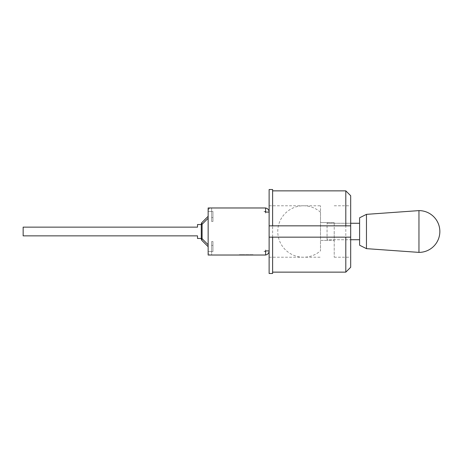 <?xml version="1.0" encoding="UTF-8"?>
<svg xmlns="http://www.w3.org/2000/svg" width="463" height="463" viewBox="0 0 463 463"><rect width="100%" height="100%" fill="white"/><g stroke="black" fill="none" stroke-linecap="round" stroke-linejoin="round"><path stroke-width="0.35" stroke-dasharray="2.31 1.74" d="M201.283 224.538L197.51 224.538L197.51 227.142L23.15 227.142L23.15 235.858L23.15 227.142L23.15 235.858L23.15 227.142L197.51 227.142L197.51 224.538L197.51 227.142L23.15 227.142L197.51 227.142L197.51 224.538L197.51 227.142L23.15 227.142L23.15 235.858L197.51 235.858L23.15 235.858L197.51 235.858L197.51 238.462L197.51 235.858L23.15 235.858L197.51 235.858L197.51 238.462L197.51 235.858L197.51 238.462L201.283 238.462L201.283 224.538L201.283 238.462L197.51 238.462L201.283 238.462L201.283 224.538L197.51 224.538L201.283 224.538L201.283 238.462L197.51 238.462L201.283 238.462L201.283 224.538L197.51 224.538L201.283 224.538L201.283 238.462M201.283 238.7L202.088 238.7L208.142 244.753L202.088 238.7L201.283 238.7L202.088 238.7L202.088 224.3A2.743 1.586 -135 0 1 202.088 222.362A2.743 2.743 0 0 0 201.283 224.3A2.743 2.743 0 0 1 202.088 222.362A2.743 1.586 -135 0 0 202.088 224.3A2.743 1.586 -135 0 1 202.088 222.362L208.142 216.308L208.142 246.692L208.142 216.308L208.142 246.692L202.088 240.638A2.743 1.586 -45 0 1 202.088 238.7A2.743 1.586 -45 0 0 202.088 240.638A2.743 2.743 0 0 1 201.283 238.7A2.743 2.743 0 0 0 202.088 240.638L208.142 246.692L208.142 216.308L202.088 222.362A2.743 1.586 -135 0 0 202.088 224.3L201.283 224.3L201.283 238.7L201.283 224.3A2.743 2.743 0 0 1 202.088 222.362A2.743 2.743 0 0 0 201.283 224.3L201.283 238.7A2.743 2.743 0 0 0 202.088 240.638A2.743 2.743 0 0 1 201.283 238.7L201.283 224.3A2.743 2.743 0 0 1 202.088 222.362A2.743 1.586 -135 0 0 202.088 224.3L202.088 238.7A2.743 1.586 -45 0 0 202.088 240.638A2.743 1.586 -45 0 1 202.088 238.7A2.743 1.586 -45 0 0 202.088 240.638L208.142 246.692L202.088 240.638A2.743 2.743 0 0 1 201.283 238.7L201.283 224.3L202.088 224.3L208.142 218.247L208.142 246.692L208.142 218.247L202.088 224.3L201.283 224.3L202.088 224.3L208.142 218.247L202.088 224.3L202.088 238.7L201.283 238.7L202.088 238.7L208.142 244.753L202.088 238.7L202.088 224.3L201.283 224.3M202.088 222.362L208.142 216.308M208.142 246.692L202.088 240.638M208.142 217.616L208.142 211.469L208.142 217.616M269.125 237.16L269.125 212.089A4.115 4.115 0 0 0 265.623 208.02L265.623 212.089L265.623 208.02A4.115 4.115 0 0 0 265.01 207.974L208.142 207.974L211.643 207.974L211.643 211.469L211.643 207.974L210.891 207.974C209.224 208.136 208.309 209.056 208.142 210.717L208.142 211.469L211.643 211.469L208.142 211.469L211.643 211.469L211.643 207.974L211.643 211.469L211.643 207.974L210.891 207.974C209.224 208.136 208.309 209.056 208.142 210.717C208.309 209.056 209.224 208.136 210.891 207.974L211.643 207.974L211.643 211.469L208.142 211.469L208.142 210.717C208.309 209.056 209.224 208.136 210.891 207.974L208.142 207.974L208.142 255.026L208.142 245.384L208.142 255.026L211.643 255.026L211.643 251.531L208.142 251.531L208.142 252.283C208.309 253.944 209.224 254.864 210.891 255.026L211.643 255.026L211.643 251.531L208.142 251.531L211.643 251.531L211.643 255.026L210.891 255.026C209.224 254.864 208.309 253.944 208.142 252.283C208.309 253.944 209.224 254.864 210.891 255.026C209.224 254.864 208.309 253.944 208.142 252.283L208.142 251.531L211.643 251.531L211.643 255.026L211.643 251.531L211.643 255.026L265.01 255.026A4.115 4.115 0 0 0 265.623 254.98L265.623 250.911L269.125 250.911L269.125 257.22L269.125 237.16L350.682 237.16M208.142 243.781L208.142 245.384L208.142 243.781M269.125 273.477L269.125 189.523M320.5 240.419L327.613 240.419L320.5 240.419L320.5 222.581L327.613 222.581L320.5 222.581L320.5 250.796L320.5 240.419L334.217 240.419L320.5 240.419M334.217 222.581L320.5 222.581L320.5 212.204L320.5 222.581L334.217 222.581L334.217 240.419L334.217 222.581M320.5 231.5L320.5 205.78L320.5 231.5M272.62 273.477L272.62 189.523M272.62 237.16L272.62 225.84M265.623 208.02L211.643 207.974L265.01 207.974A4.115 4.115 0 0 1 265.623 208.02L265.623 212.089L269.125 212.089L265.623 212.089L269.125 212.089L269.125 250.911L269.125 212.089L269.125 250.911L265.623 250.911L269.125 250.911A4.115 4.115 0 0 1 265.01 255.026L208.142 255.026L265.623 255.026L265.623 250.911L265.623 254.98M334.217 231.5L334.217 257.22L334.217 231.5M345.809 272.14L345.809 190.86M350.682 195.727L350.682 267.273M350.682 231.5L350.682 257.22L350.682 231.5M269.125 225.84L350.682 225.84M359.595 217.784L359.595 245.216M359.595 239.73L359.595 223.27L359.595 239.73L327.063 239.73L327.063 223.27L350.682 223.27M418.963 210.613L418.963 252.387M366.459 214.352L366.459 248.648M359.595 223.27L327.063 223.27L327.856 223.27L327.063 223.27L327.063 239.73L350.682 239.73M252.821 254.685L239.568 254.685L252.821 254.685L252.821 255.026L239.568 255.026L239.568 254.685L239.568 255.026L242.19 255.026L242.19 254.685L242.19 255.026L244.881 255.026L244.881 254.685L244.881 255.026L247.508 255.026L247.508 254.685L247.508 255.026L250.199 255.026L250.199 254.685L250.199 255.026L252.821 255.026L252.821 254.685M242.421 255.026L242.421 254.685L253.053 254.685L239.336 254.685L242.421 254.685L242.421 255.026L239.336 255.026L253.053 255.026L242.421 255.026M244.649 255.026L244.649 254.685L244.649 255.026M247.74 255.026L247.74 254.685L247.74 255.026M249.968 255.026L249.968 254.685L249.968 255.026M253.053 255.026L253.053 254.685L253.053 255.026M239.336 255.026L239.336 254.685L239.336 255.026M208.142 251.531L211.643 251.531L211.643 245.384L211.643 251.531L212.945 251.531L212.945 241.536L212.945 251.531L211.643 251.531L211.643 241.536L211.643 251.531L212.945 251.531L212.945 241.536L212.945 251.531L208.142 251.531M208.142 211.469L211.643 211.469L211.643 217.616L211.643 211.469L212.945 211.469L212.945 221.464L212.945 211.469L211.643 211.469L212.945 211.469L211.643 211.469L211.643 221.464L211.643 211.469L208.142 211.469M265.01 251.531L263.91 251.531L265.01 251.531A0.619 0.619 0 0 0 265.623 250.911L265.623 249.812L265.623 250.911A0.619 0.619 0 0 1 265.01 251.531M263.91 251.531A1.713 1.713 0 0 0 265.623 249.812A1.713 1.713 0 0 1 263.91 251.531M211.643 245.384L211.643 241.536L211.643 245.384L212.945 245.384L211.643 245.384M265.01 211.469L263.91 211.469L265.01 211.469A0.619 0.619 0 0 1 265.623 212.089L265.623 213.188L265.623 212.089A0.619 0.619 0 0 0 265.01 211.469M265.623 213.188A1.713 1.713 0 0 0 263.91 211.469A1.713 1.713 0 0 1 265.623 213.188M211.643 217.616L211.643 221.464L211.643 217.616L212.945 217.616L212.945 221.464L212.945 211.469L212.945 217.616L211.643 217.616M208.142 218.247L202.088 224.3L202.088 238.7L208.142 244.753M269.125 257.22L320.5 257.22M269.125 205.78L320.5 205.78M334.217 257.22L350.682 257.22M334.217 205.78L350.682 205.78M320.5 212.204A25.72 25.72 0 0 0 277.765 231.5A25.72 25.72 0 0 0 320.5 250.796M327.613 240.419A25.72 25.72 0 0 0 327.856 239.73M327.856 223.27A25.72 25.72 0 0 0 327.613 222.581M211.643 241.536L212.945 241.536L211.643 241.536M211.643 221.464L212.945 221.464L211.643 221.464"/><path stroke-width="0.69" d="M201.283 224.3L202.088 224.3A2.743 1.586 -135 0 1 202.088 222.362L208.142 216.308L202.088 222.362A2.743 2.743 0 0 0 201.283 224.3L201.283 238.7A2.743 2.743 0 0 0 202.088 240.638A2.743 1.586 -45 0 1 202.088 238.7L201.283 238.7M201.283 224.538L197.51 224.538L197.51 227.142L23.15 227.142L23.15 235.858L197.51 235.858L197.51 238.462L201.283 238.462M208.142 216.308L202.088 222.362M202.088 240.638L208.142 246.692M265.623 254.98A4.115 4.115 0 0 0 269.125 250.911L265.623 250.911L265.623 255.026L208.142 255.026L208.142 207.974L265.623 207.974L265.623 212.089L269.125 212.089L269.125 273.477L272.62 273.477L272.62 237.16L269.125 237.16M269.125 225.84L272.62 225.84L272.62 189.523L269.125 189.523L269.125 212.089A4.115 4.115 0 0 0 265.623 208.02M350.682 237.16L345.809 237.16L345.809 272.14L350.682 267.273L350.682 195.727L345.809 190.86L345.809 225.84L350.682 225.84M272.62 225.84L345.809 225.84M272.62 237.16L345.809 237.16M366.459 214.352L366.459 248.648L359.595 245.216L359.595 217.784L366.459 214.352L418.963 210.613L418.963 252.387A20.887 20.887 0 0 0 439.85 231.5A20.887 20.887 0 0 0 418.963 210.613M350.682 239.73L359.595 239.73M350.682 223.27L359.595 223.27M208.142 244.753L202.088 238.7L202.088 224.3L208.142 218.247M272.62 272.14L345.809 272.14M272.62 190.86L345.809 190.86M366.459 248.648L418.963 252.387"/></g></svg>

